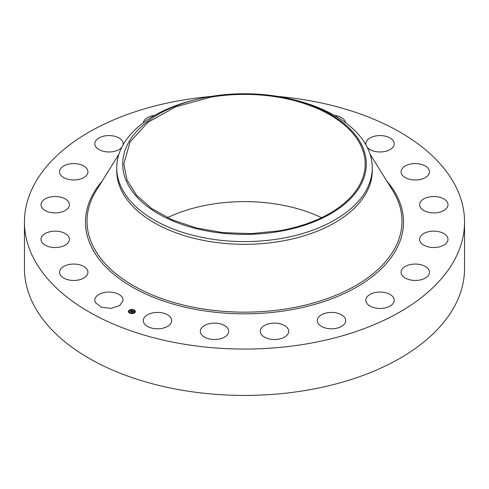 <?xml version="1.0" encoding="UTF-8"?>
<svg xmlns="http://www.w3.org/2000/svg" width="489" height="489" viewBox="0 0 489 489"><rect width="100%" height="100%" fill="white"/><g stroke="black" fill="none" stroke-linecap="round" stroke-linejoin="round"><path stroke-width="0.73" d="M122.598 297.954L123.173 300.264L119.707 305.631L110.997 308.376L101.302 307.159L95.355 302.569A14.199 8.197 180 0 1 94.78 300.264A14.199 8.197 180 0 1 106.957 292.153A14.199 8.197 180 0 1 122.598 297.954M277.966 96.455A220.05 127.042 180 0 1 464.55 222.024L464.55 268.388A220.05 127.042 180 0 1 306.45 390.295A220.05 127.042 180 0 1 24.45 268.388L24.45 222.024A220.05 127.042 180 0 1 182.55 100.117A220.05 127.042 180 0 1 211.034 96.455M464.55 222.024A220.05 127.042 180 0 1 306.45 343.926A220.05 127.042 180 0 1 24.45 222.024M59.542 272.018A14.199 8.197 180 0 1 73.937 264.06A14.199 8.197 180 0 1 87.928 272.257A14.199 8.197 180 0 1 87.922 272.489A14.199 8.197 180 0 1 73.527 280.454A14.199 8.197 180 0 1 59.536 272.257A14.199 8.197 180 0 1 59.542 272.018M41.834 236.578A14.199 8.197 180 0 1 57.623 231.254A14.199 8.197 180 0 1 69.401 239.329A14.199 8.197 180 0 1 68.576 242.086A14.199 8.197 180 0 1 52.781 247.41A14.199 8.197 180 0 1 41.009 239.329A14.199 8.197 180 0 1 41.834 236.578M43.961 199.708A14.199 8.197 180 0 1 59.786 196.951A14.199 8.197 180 0 1 69.401 204.714A14.199 8.197 180 0 1 66.443 209.72A14.199 8.197 180 0 1 50.624 212.47A14.199 8.197 180 0 1 41.009 204.714A14.199 8.197 180 0 1 43.961 199.708M65.722 165.019A14.199 8.197 180 0 1 80.361 164.536A14.199 8.197 180 0 1 87.928 171.786A14.199 8.197 180 0 1 81.742 178.552A14.199 8.197 180 0 1 67.109 179.035A14.199 8.197 180 0 1 59.536 171.786A14.199 8.197 180 0 1 65.722 165.019M121.718 147.391A14.199 8.197 180 0 1 112.977 151.645A14.199 8.197 180 0 1 94.78 143.778A14.199 8.197 180 0 1 104.982 135.911A14.199 8.197 180 0 1 123.173 143.778A14.199 8.197 180 0 1 123.039 144.915M143.344 122.745A14.199 8.197 180 0 1 154.567 115.41M334.433 115.41A14.199 8.197 180 0 1 343.229 118.803A14.199 8.197 180 0 1 345.656 122.745M365.961 144.915A14.199 8.197 180 0 1 365.827 143.778A14.199 8.197 180 0 1 378.003 135.667A14.199 8.197 180 0 1 393.645 141.474A14.199 8.197 180 0 1 394.22 143.778A14.199 8.197 180 0 1 383.235 151.761A14.199 8.197 180 0 1 367.282 147.391M429.458 172.024A14.199 8.197 180 0 1 415.063 179.983A14.199 8.197 180 0 1 401.072 171.786A14.199 8.197 180 0 1 401.078 171.553A14.199 8.197 180 0 1 415.473 163.589A14.199 8.197 180 0 1 429.464 171.786A14.199 8.197 180 0 1 429.458 172.024M447.166 207.47A14.199 8.197 180 0 1 431.377 212.788A14.199 8.197 180 0 1 419.599 204.714A14.199 8.197 180 0 1 420.424 201.957A14.199 8.197 180 0 1 436.219 196.633A14.199 8.197 180 0 1 447.991 204.714A14.199 8.197 180 0 1 447.166 207.47M445.039 244.335A14.199 8.197 180 0 1 429.214 247.092A14.199 8.197 180 0 1 419.599 239.329A14.199 8.197 180 0 1 422.557 234.323A14.199 8.197 180 0 1 438.376 231.572A14.199 8.197 180 0 1 447.991 239.329A14.199 8.197 180 0 1 445.039 244.335M423.278 279.023A14.199 8.197 180 0 1 408.639 279.506A14.199 8.197 180 0 1 401.072 272.257A14.199 8.197 180 0 1 407.258 265.49A14.199 8.197 180 0 1 421.891 265.007A14.199 8.197 180 0 1 429.464 272.257A14.199 8.197 180 0 1 423.278 279.023M384.018 308.131A14.199 8.197 180 0 1 365.827 300.264A14.199 8.197 180 0 1 376.023 292.398A14.199 8.197 180 0 1 394.22 300.264A14.199 8.197 180 0 1 384.018 308.131M331.102 328.804A14.199 8.197 180 0 1 317.312 320.613A14.199 8.197 180 0 1 331.921 312.422A14.199 8.197 180 0 1 345.705 320.613A14.199 8.197 180 0 1 331.102 328.804M269.708 339.03A14.199 8.197 180 0 1 260.282 331.31A14.199 8.197 180 0 1 279.256 323.59A14.199 8.197 180 0 1 288.681 331.31A14.199 8.197 180 0 1 269.708 339.03M205.845 337.801A14.199 8.197 180 0 1 200.319 331.31A14.199 8.197 180 0 1 208.253 323.956A14.199 8.197 180 0 1 223.192 324.818A14.199 8.197 180 0 1 228.718 331.31A14.199 8.197 180 0 1 220.783 338.669A14.199 8.197 180 0 1 205.845 337.801M145.771 325.24A14.199 8.197 180 0 1 143.295 320.613A14.199 8.197 180 0 1 153.295 312.783A14.199 8.197 180 0 1 169.212 315.986A14.199 8.197 180 0 1 171.688 320.613A14.199 8.197 180 0 1 161.682 328.443A14.199 8.197 180 0 1 145.771 325.24M134.689 312.734A3.515 2.029 180 0 1 130.759 313.467A3.515 2.029 180 0 1 128.332 311.542A3.515 2.029 180 0 1 129.004 310.35A3.515 2.029 180 0 1 132.935 309.61A3.515 2.029 180 0 1 135.361 311.542A3.515 2.029 180 0 1 134.689 312.734M129.096 310.454A3.515 2.029 0 0 0 129.004 310.521L128.338 311.627M135.355 311.627A3.515 2.029 0 0 0 133.907 310.069M133.613 309.959A3.515 2.029 0 0 0 131.547 309.696M131.144 309.726A3.515 2.029 0 0 0 129.23 310.362M167.434 217.672A120.673 69.67 180 0 1 210.527 204.433A120.673 69.67 180 0 1 321.566 217.672M291.799 99.267L294.121 99.835A127.77 73.766 180 0 1 372.27 167.813L372.27 170.551A127.77 73.766 180 0 1 280.472 241.334A127.77 73.766 180 0 1 116.73 170.551L116.73 167.813A127.77 73.766 180 0 1 121.895 147.042A127.77 73.766 180 0 1 194.879 99.835L197.201 99.267A121.792 70.312 180 0 1 291.799 99.267A121.792 70.312 180 0 1 361.365 183.858A121.792 70.312 180 0 1 210.209 231.535A121.792 70.312 180 0 1 127.635 144.267A121.792 70.312 180 0 1 197.201 99.267M129.084 311.627A2.769 1.595 0 0 0 129.078 311.713A2.769 1.595 0 0 0 129.964 312.887M130.215 313.003A2.769 1.595 0 0 0 132.134 313.302M132.519 313.266A2.769 1.595 0 0 0 134.084 312.654A2.769 1.595 0 0 0 134.182 312.569M134.218 312.532L134.603 312.605L134.218 312.532A2.769 1.595 0 0 0 134.616 311.713A2.769 1.595 0 0 0 134.609 311.627M133.521 310.173L133.907 310.075L133.479 310.075M134.775 311.359L135.123 311.359M129.829 313.107L130.215 313.009L129.787 313.009M132.55 313.528L132.128 313.333L132.513 313.406M129.133 310.576L129.457 310.735M128.57 311.927L128.919 311.927M278.473 230.912L250.936 233.632L223.057 232.623L196.321 227.941L172.177 219.83L151.902 208.736L136.59 195.245L127.061 180.086L123.827 164.066L130.007 142.061L147.904 122.305L175.692 106.828L210.527 97.213A120.673 69.67 180 0 1 365.173 164.066A120.673 69.67 180 0 1 278.473 230.912M372.27 167.813A127.77 73.766 180 0 1 367.105 188.577C355.399 212.312 321.585 231.835 280.472 238.595A127.77 73.766 180 0 1 116.73 167.813M129.609 310.601A2.769 1.595 0 0 0 129.078 311.542A2.769 1.595 0 0 0 130.991 313.058A2.769 1.595 0 0 0 134.084 312.477A2.769 1.595 0 0 0 134.616 311.542A2.769 1.595 0 0 0 132.702 310.02A2.769 1.595 0 0 0 129.609 310.601M134.775 311.187L135.16 311.255L134.775 311.187M129.481 310.546L129.096 310.472L129.481 310.546M131.529 309.824L131.144 309.751L131.529 309.824M128.919 311.896L128.534 311.823L128.919 311.896M132.446 311.059L131.767 310.857L130.826 311.768L130.257 311.53L131.498 310.753L130.966 310.436L132.446 311.059M132.006 311.083L130.899 311.89L130.263 311.621L130.856 311.841L132.012 311.096M133.87 311.64L132.922 311.334L132.501 311.67L133.375 311.695L132.953 311.438L132.763 312.055L132.421 311.725L132.012 312.251L131.4 311.994L132.58 311.096L133.87 311.64M133.845 311.731L133.393 311.829L133.839 311.707M132.812 312.129L133.185 311.793L132.812 312.129M132.452 311.835L132.091 312.385L131.364 312.055L132.042 312.337L132.446 311.799M130.575 311.664L131.431 310.802M131.743 312.141L132.109 311.676M132.177 311.713L132.629 311.261M386.878 181.144A159.011 91.804 180 0 1 289.268 310.112A159.011 91.804 180 0 1 122.611 280.979A159.011 91.804 180 0 1 102.122 181.144M370.057 154.127L392.685 190.465A157.476 90.917 180 0 1 288.834 308.473A157.476 90.917 180 0 1 129.866 283.571A157.476 90.917 180 0 1 96.315 190.465L118.943 154.127"/></g></svg>
